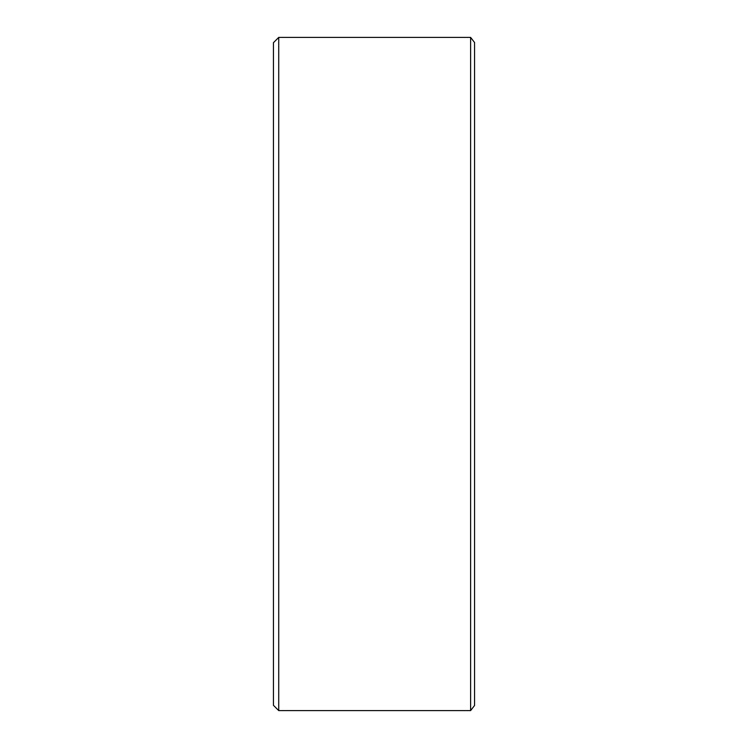 <?xml version="1.0" encoding="UTF-8"?>
<svg xmlns="http://www.w3.org/2000/svg" width="748" height="748" viewBox="0 0 748 748"><rect width="100%" height="100%" fill="white"/><g stroke="black" fill="none" stroke-linecap="round" stroke-linejoin="round"><path stroke-width="1.12" d="M470.614 37.4L474.569 42.533L474.569 705.467L470.614 710.6L470.614 37.4L278.724 37.4L278.724 710.6L273.431 705.299L273.431 42.701L278.724 37.4M470.614 710.6L278.724 710.6"/></g></svg>
